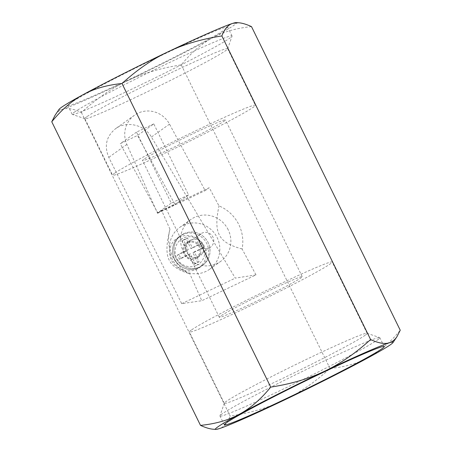 <?xml version="1.0" encoding="UTF-8"?>
<svg xmlns="http://www.w3.org/2000/svg" width="452" height="452" viewBox="0 0 452 452"><rect width="100%" height="100%" fill="white"/><g stroke="black" fill="none" stroke-linecap="round" stroke-linejoin="round"><path stroke-width="0.34" stroke-dasharray="2.26 1.69" d="M177.393 255.137L186.908 250.606L182.122 240.848L186.162 238.922L190.942 248.685L200.456 244.153L202.485 248.295L192.97 252.826L197.75 262.584L193.716 264.51L188.936 254.747L179.421 259.278L177.393 255.137L178.743 254.177L180.772 258.318L190.286 253.781L195.072 263.544L199.106 261.623L194.326 251.86L203.835 247.329L201.807 243.187L192.292 247.719L187.512 237.955L183.478 239.882L188.258 249.64L178.743 254.177M200.083 266.833A18.464 17.865 54.5 0 0 202.688 265.301A18.464 17.865 54.5 0 0 206.513 239.893A18.464 17.865 54.5 0 0 181.246 235.238A18.464 17.865 54.5 0 0 176.568 259.335A18.464 17.865 54.5 0 0 200.083 266.833M195.592 257.663A8.243 7.978 54.5 0 0 198.462 245.639A8.243 7.978 54.5 0 0 187.184 243.56A8.243 7.978 54.5 0 0 195.592 257.663M209.327 247.871A8.243 7.978 54.5 0 0 212.197 235.842A8.243 7.978 54.5 0 0 200.914 233.763A8.243 7.978 54.5 0 0 209.327 247.871M188.258 249.64L186.908 250.606M183.478 239.882L182.122 240.848M187.512 237.955L186.162 238.922M192.292 247.719L190.942 248.685M201.807 243.187L200.456 244.153M203.835 247.329L202.485 248.295M194.326 251.86L192.97 252.826M199.106 261.623L197.75 262.584M195.072 263.544L193.716 264.51M190.286 253.781L188.936 254.747M180.772 258.318L179.421 259.278M169.975 229.237L161.596 210.412L209.236 187.716L218.977 205.886A37.911 36.691 54.5 0 1 242.086 248.973L255.985 274.889L201.79 300.716L189.84 273.867A37.911 36.691 54.5 0 1 169.669 230.379A37.911 36.691 54.5 0 1 169.975 229.237L169.398 231.497C163.387 257.759 167.85 267.008 189.84 273.867M228.187 229.763A25.713 24.883 54.5 0 0 194.4 217.401A25.713 24.883 54.5 0 0 190.772 219.536A25.713 24.883 54.5 0 0 185.439 254.922A25.713 24.883 54.5 0 0 220.632 261.414A25.713 24.883 54.5 0 0 228.187 229.763M161.596 210.412L157.533 213.304L126.882 144.437A24.397 23.606 -125.5 0 1 134.442 115.243A24.397 23.606 -125.5 0 1 169.517 124.125L205.174 190.608L209.236 187.716M255.985 274.889L235.277 278.133L151.414 137.029C144.493 124.695 126.413 120.526 115.509 128.747C106.276 136.397 104.033 145.934 108.779 157.347L181.704 303.659L201.79 300.716M157.533 213.304L205.174 190.608M242.086 248.973C218.265 242.498 213.361 233.356 218.977 205.886M153.776 123.888L136.481 132.131L171.257 203.123L188.552 194.88L153.776 123.888L137.538 135.47L120.243 143.708L157.725 212.773L171.257 203.123M136.481 132.131L120.243 143.708M157.725 212.773L175.02 204.53L137.538 135.47M188.552 194.88L175.02 204.53M181.704 303.659L235.277 278.133M179.128 237.074C188.699 233.571 196.744 235.927 203.253 244.136C208.157 253.295 206.835 261.154 199.281 267.731C191.603 273.296 179.5 271.29 173.472 263.454C167.33 255.702 168.765 244.046 176.534 238.599L179.128 237.074M183.851 233.707A18.464 17.865 -125.5 0 1 207.366 241.204A18.464 17.865 -125.5 0 1 202.688 265.301A18.464 17.865 -125.5 0 1 177.421 260.64A18.464 17.865 -125.5 0 1 181.246 235.238A18.464 17.865 -125.5 0 1 183.851 233.707M187.908 241.984A9.232 8.933 -125.5 0 1 199.665 245.735A9.232 8.933 -125.5 0 1 197.326 257.787A9.232 8.933 -125.5 0 1 184.693 255.453A9.232 8.933 -125.5 0 1 186.608 242.752A9.232 8.933 -125.5 0 1 187.908 241.984M190.614 240.057A9.232 8.933 -125.5 0 1 202.372 243.809A9.232 8.933 -125.5 0 1 200.033 255.855A9.232 8.933 -125.5 0 1 187.399 253.527A9.232 8.933 -125.5 0 1 189.315 240.82A9.232 8.933 -125.5 0 1 190.614 240.057M183.371 225.265A25.713 24.883 -125.5 0 1 216.124 235.712A25.713 24.883 -125.5 0 1 209.604 269.273A25.713 24.883 -125.5 0 1 174.415 262.787A25.713 24.883 -125.5 0 1 179.743 227.401A25.713 24.883 -125.5 0 1 183.371 225.265M377.742 339.768A89.016 3.78 153.9 0 0 379.838 337.695A89.016 3.78 153.9 0 0 379.697 337.587A89.016 3.78 153.9 0 0 298.241 373.459A89.016 3.78 153.9 0 0 219.966 415.834A89.016 3.78 153.9 0 0 219.966 416.015A89.016 3.78 153.9 0 0 291.534 385.132A89.016 3.78 153.9 0 0 377.742 339.768M191.252 330.118A79.507 3.379 153.9 0 0 189.377 331.971A79.507 3.379 153.9 0 0 262.262 300.021A79.507 3.379 153.9 0 0 332.18 262.013A79.507 3.379 153.9 0 0 268.251 289.596A79.507 3.379 153.9 0 0 191.252 330.118M220.418 316.219A46.155 1.961 153.9 0 0 219.327 317.298A46.155 1.961 153.9 0 0 261.64 298.749A46.155 1.961 153.9 0 0 302.224 276.686A46.155 1.961 153.9 0 0 265.115 292.698A46.155 1.961 153.9 0 0 220.418 316.219M143.617 159.449A46.155 1.961 153.9 0 0 142.527 160.528A46.155 1.961 153.9 0 0 184.84 141.979A46.155 1.961 153.9 0 0 225.424 119.916A46.155 1.961 153.9 0 0 188.314 135.928A46.155 1.961 153.9 0 0 143.617 159.449M114.452 173.348A79.507 3.379 153.9 0 0 112.576 175.201A79.507 3.379 153.9 0 0 185.461 143.25A79.507 3.379 153.9 0 0 255.38 105.243A79.507 3.379 153.9 0 0 191.45 132.826A79.507 3.379 153.9 0 0 114.452 173.348M86.75 116.797A79.507 3.379 153.9 0 0 84.874 118.65A79.507 3.379 153.9 0 0 84.999 118.752A79.507 3.379 153.9 0 0 157.759 86.705A79.507 3.379 153.9 0 0 227.672 48.856A79.507 3.379 153.9 0 0 227.678 48.692A79.507 3.379 153.9 0 0 163.748 76.281A79.507 3.379 153.9 0 0 86.75 116.797M74.258 112.232A89.016 3.78 -26.1 0 1 160.466 66.868A89.016 3.78 -26.1 0 1 232.034 35.985A89.016 3.78 -26.1 0 1 232.034 36.166A89.016 3.78 -26.1 0 1 153.759 78.541A89.016 3.78 -26.1 0 1 72.303 114.412A89.016 3.78 -26.1 0 1 72.162 114.305A89.016 3.78 -26.1 0 1 74.258 112.232M69.913 103.355A89.016 3.78 -26.1 0 1 156.121 57.997A89.016 3.78 -26.1 0 1 227.684 27.109A89.016 3.78 -26.1 0 1 149.414 69.664A89.016 3.78 -26.1 0 1 67.811 105.429A89.016 3.78 -26.1 0 1 69.913 103.355M59.037 109.39A98.903 4.198 153.9 0 0 62.698 109.192A98.903 4.198 153.9 0 0 127.453 80.744A98.903 4.198 153.9 0 0 212.502 37.821A98.903 4.198 153.9 0 0 236.193 22.6M251.498 26.617C236.334 28.137 223.333 31.872 212.502 37.821C201.632 43.697 191.219 52.714 181.269 64.879C160.805 68.066 142.866 73.354 127.453 80.744C112 88.061 96.649 98.632 81.4 112.463C73.495 108.802 67.258 107.717 62.698 109.192C59.709 110.13 57.15 112.175 55.031 115.328M81.4 112.463L230.136 416.066C250.6 412.885 268.539 407.597 283.952 400.201C299.405 392.89 314.756 382.319 330.005 368.487C345.17 366.967 358.17 363.233 369.001 357.278C379.872 351.407 390.285 342.39 400.235 330.22M213.53 429.247L219.203 428.654C223.802 427.253 227.446 423.055 230.136 416.066M181.269 64.879L330.005 368.487M365.25 335.203A79.507 3.379 -26.1 0 1 288.252 375.719A79.507 3.379 -26.1 0 1 224.322 403.308A79.507 3.379 -26.1 0 1 224.328 403.144A79.507 3.379 -26.1 0 1 226.198 401.455A79.507 3.379 -26.1 0 1 301.687 361.668A79.507 3.379 -26.1 0 1 367.001 333.248A79.507 3.379 -26.1 0 1 367.126 333.35A79.507 3.379 -26.1 0 1 365.25 335.203M196.603 265.324A15.165 14.673 54.5 0 0 198.089 239.441A15.165 14.673 54.5 0 0 175.122 250.385A15.165 14.673 54.5 0 0 196.603 265.324M198.727 267.799A18.464 17.865 54.5 0 0 201.332 266.268A18.464 17.865 54.5 0 0 205.163 240.859A18.464 17.865 54.5 0 0 179.896 236.204A18.464 17.865 54.5 0 0 175.212 260.295A18.464 17.865 54.5 0 0 198.727 267.799M126.882 144.437L108.779 157.347M169.517 124.125L151.414 137.029M199.281 267.731L202.688 265.301L198.699 267.816C190.1 271.206 182.676 269.352 176.416 262.256C169.477 253.273 172.54 240.814 179.896 236.204L176.534 238.599M200.914 233.763L187.184 243.56M210.485 247.187L196.756 256.979M169.398 231.497L169.669 230.379M134.442 115.243L115.509 128.747M197.326 257.787L200.033 255.855M186.608 242.752L189.315 240.82M209.604 269.273L220.632 261.414M179.743 227.401L190.772 219.536M384.189 346.571L379.838 337.695M224.316 424.891L219.966 416.015M302.224 276.686L225.424 119.916M219.327 317.298L142.527 160.528M84.874 118.65L112.576 175.201M227.678 48.692L255.38 105.243M227.672 48.856L232.034 36.166M84.999 118.752L72.303 114.412M232.034 35.985L227.684 27.109M72.162 114.305L67.811 105.429M224.328 403.144L219.966 415.834M367.001 333.248L379.697 337.587M367.126 333.35L332.18 262.013M224.322 403.308L189.377 331.971"/><path stroke-width="0.68" d="M382.087 348.645A89.016 3.78 153.9 0 0 384.189 346.571A89.016 3.78 153.9 0 0 302.586 382.335A89.016 3.78 153.9 0 0 224.316 424.891A89.016 3.78 153.9 0 0 295.879 394.003A89.016 3.78 153.9 0 0 382.087 348.645M82.998 94.722A98.903 4.198 153.9 0 0 59.037 109.39L55.031 115.328L51.765 121.78C61.715 109.61 72.128 100.593 82.998 94.722C93.83 88.767 106.83 85.032 121.995 83.513C137.244 69.681 152.595 59.11 168.048 51.799A98.903 4.198 153.9 0 0 82.998 94.722M238.47 22.753L236.193 22.6A98.903 4.198 153.9 0 0 232.797 23.346A98.903 4.198 153.9 0 0 168.048 51.799C183.461 44.403 201.4 39.115 221.864 35.934C224.554 28.945 228.198 24.747 232.797 23.346L238.47 22.753C242.063 22.99 246.408 24.278 251.498 26.617L400.235 330.22L396.969 336.672C394.85 339.825 392.291 341.87 389.302 342.808C384.742 344.283 378.505 343.198 370.6 339.537C355.351 353.368 340 363.939 324.547 371.256C309.134 378.646 291.195 383.934 270.731 387.121C260.781 399.286 250.368 408.303 239.498 414.179C228.667 420.128 215.666 423.863 200.502 425.383C205.592 427.722 209.937 429.01 213.53 429.247L215.807 429.4A98.903 4.198 -26.1 0 1 239.498 414.179A98.903 4.198 -26.1 0 1 324.547 371.256A98.903 4.198 -26.1 0 1 389.302 342.808A98.903 4.198 -26.1 0 1 392.963 342.61A98.903 4.198 -26.1 0 1 369.001 357.278A98.903 4.198 -26.1 0 1 283.952 400.201A98.903 4.198 -26.1 0 1 219.203 428.654A98.903 4.198 -26.1 0 1 215.807 429.4M51.765 121.78L200.502 425.383M221.864 35.934L370.6 339.537M121.995 83.513L270.731 387.121M392.963 342.61L396.969 336.672"/></g></svg>

